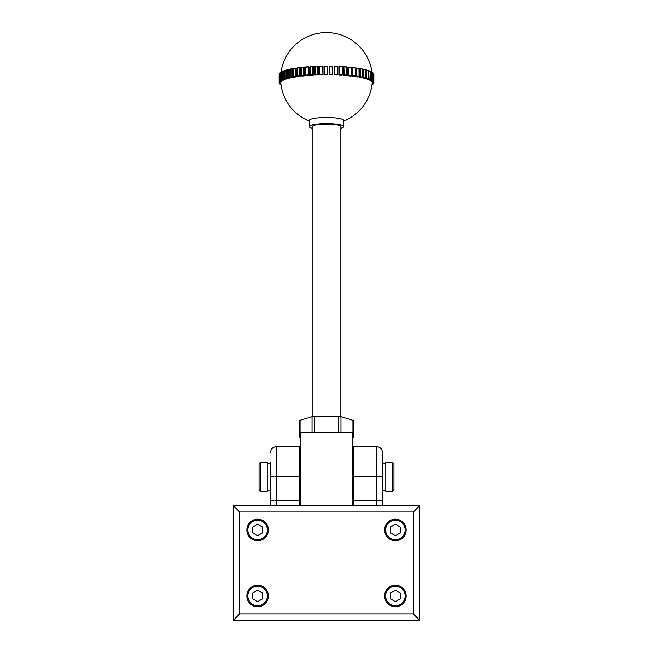 <?xml version="1.0" encoding="UTF-8"?>
<svg xmlns="http://www.w3.org/2000/svg" width="653" height="653" viewBox="0 0 653 653"><rect width="100%" height="100%" fill="white"/><g stroke="black" fill="none" stroke-linecap="round" stroke-linejoin="round"><path stroke-width="0.98" d="M233.211 620.35L233.211 505.536L419.789 505.536L419.789 620.35L233.211 620.35L239.675 613.893L413.325 613.893L419.789 620.35M413.325 613.893L413.325 511.993L419.789 505.536M233.211 505.536L239.675 511.993L239.675 613.893M405.146 595.952A9.762 9.762 0 0 0 395.392 586.19A9.762 9.762 0 0 0 385.629 595.952A9.762 9.762 0 0 0 395.392 605.715A9.762 9.762 0 0 0 405.146 595.952M267.371 595.952A9.762 9.762 0 0 0 257.609 586.19A9.762 9.762 0 0 0 247.854 595.952A9.762 9.762 0 0 0 257.609 605.715A9.762 9.762 0 0 0 267.371 595.952M405.146 529.934A9.762 9.762 0 0 0 395.392 520.172A9.762 9.762 0 0 0 385.629 529.934A9.762 9.762 0 0 0 395.392 539.696A9.762 9.762 0 0 0 405.146 529.934M267.371 529.934A9.762 9.762 0 0 0 257.609 520.172A9.762 9.762 0 0 0 247.854 529.934A9.762 9.762 0 0 0 257.609 539.696A9.762 9.762 0 0 0 267.371 529.934M246.85 595.952A10.766 10.766 0 0 0 257.609 606.719A10.766 10.766 0 0 0 268.375 595.952A10.766 10.766 0 0 0 257.609 585.186A10.766 10.766 0 0 0 246.85 595.952M384.625 595.952A10.766 10.766 0 0 0 395.392 606.719A10.766 10.766 0 0 0 406.15 595.952A10.766 10.766 0 0 0 395.392 585.186A10.766 10.766 0 0 0 384.625 595.952M384.625 529.934A10.766 10.766 0 0 0 395.392 540.7A10.766 10.766 0 0 0 406.15 529.934A10.766 10.766 0 0 0 395.392 519.168A10.766 10.766 0 0 0 384.625 529.934M246.85 529.934A10.766 10.766 0 0 0 257.609 540.7A10.766 10.766 0 0 0 268.375 529.934A10.766 10.766 0 0 0 257.609 519.168A10.766 10.766 0 0 0 246.85 529.934M413.325 511.993L239.675 511.993M262.579 527.061L257.609 524.196L252.638 527.061L252.638 532.807L257.609 535.672L262.579 532.807L262.579 527.061M390.421 527.061L390.421 532.807L395.392 535.672L400.362 532.807L400.362 527.061L395.392 524.196L390.421 527.061M262.579 598.825L262.579 593.079L257.609 590.214L252.638 593.079L252.638 598.825L257.609 601.691L262.579 598.825M390.421 598.825L395.392 601.691L400.362 598.825L400.362 593.079L395.392 590.214L390.421 593.079L390.421 598.825M340.85 416.696L340.85 126.6A14.35 2.49 180 0 0 327.953 124.119A14.35 2.49 180 0 0 312.444 126.094A14.35 2.49 180 0 0 312.15 126.6L312.15 416.696M280.406 80.613A47.359 8.228 0 0 0 279.859 81.078L280.088 72.94A47.359 8.228 180 0 0 279.859 73.16L280.088 72.94A47.359 8.228 180 0 1 280.406 72.695L280.757 80.858A47.073 8.171 180 0 0 280.088 81.421L281.419 81.454A45.726 7.942 0 0 1 282.063 80.915L280.406 80.613L280.406 72.695L280.961 72.385M334.148 74.956L334.377 74.728A47.073 8.171 180 0 1 337.593 74.842L337.601 66.361L334.148 66.475A45.922 7.567 91.7 0 1 334.148 74.956A45.726 7.942 0 0 1 335.724 75.013A45.726 7.942 0 0 1 337.274 75.071L337.381 74.499A47.359 8.228 0 0 0 334.711 74.401L334.377 66.247M337.381 66.582L337.381 66.582A47.359 8.228 180 0 0 334.711 66.492L334.711 74.401M338.825 75.144L339.185 74.915A47.073 8.171 180 0 1 342.319 75.087L342.327 66.606L338.825 66.663A45.922 12.187 92.8 0 1 338.825 75.144A45.726 7.942 0 0 1 341.862 75.307L342.139 74.744A47.359 8.228 0 0 0 339.544 74.597L339.185 66.435M342.139 66.826L342.139 66.826A47.359 8.228 180 0 0 339.544 66.679L339.544 74.597M343.356 75.405L344.229 74.875A47.359 8.228 0 0 1 346.727 75.071L346.727 67.153A47.359 8.228 180 0 0 344.229 66.965L343.356 66.924A45.922 16.676 93.9 0 1 343.356 75.405A45.726 7.942 0 0 1 346.278 75.626L346.89 75.397L346.89 66.933L343.878 66.704M351.224 67.349L351.094 67.561A47.359 8.228 180 0 0 348.718 67.324L347.706 67.275A45.922 20.978 95.2 0 1 347.706 75.756A45.726 7.942 0 0 1 350.481 76.026L351.224 75.797L351.224 67.349L348.367 67.063M351.224 75.797L351.094 75.479A47.359 8.228 0 0 0 348.718 75.242L348.335 67.063L348.718 75.242M355.297 76.262L355.191 68.043A47.359 8.228 180 0 0 352.971 67.773L351.828 67.692A45.922 25.051 96.6 0 1 351.828 76.172A45.726 7.942 0 0 1 354.416 76.499L355.191 75.96A47.359 8.228 0 0 0 352.971 75.683L352.571 75.977L352.571 67.504L352.971 75.683M359.052 76.801L358.97 68.606A47.359 8.228 180 0 0 356.93 68.287L355.665 68.19A45.922 28.846 98.2 0 1 355.665 76.67A45.726 7.942 0 0 1 358.048 77.038L358.97 76.515A47.359 8.228 0 0 0 356.93 76.205L356.53 76.491L356.53 68.01L356.93 76.205M359.183 77.234L360.154 77.07A47.073 8.171 180 0 1 362.366 77.495L362.399 69.226A47.359 8.228 180 0 0 360.562 68.875L359.183 68.753A45.922 32.332 100.1 0 1 359.183 77.234A45.726 7.942 0 0 1 361.338 77.642L362.366 77.495A45.922 35.458 102.4 0 1 362.35 77.862A45.726 7.942 0 0 1 364.243 78.303L365.476 78.066L365.427 69.904A47.359 8.228 180 0 0 363.811 69.52L362.464 69.365M362.464 77.405L362.399 77.136A47.359 8.228 0 0 0 360.562 76.793L360.154 77.07L360.154 68.589L360.562 76.793M365.476 78.066L365.427 77.821A47.359 8.228 0 0 0 363.811 77.438L363.411 77.715L363.411 69.234L363.811 77.438M365.149 78.197A45.922 38.2 105.3 0 1 365.117 78.54A45.726 7.942 0 0 1 366.733 79.013L368.063 78.768L368.039 70.638A47.359 8.228 180 0 0 366.659 70.23L365.484 70.018M368.063 78.768L368.039 78.556A47.359 8.228 0 0 0 366.659 78.14L366.26 78.409L366.26 69.928L366.659 78.14M367.492 78.94A45.922 40.519 109.3 0 1 367.468 79.258A45.726 7.942 0 0 1 368.782 79.764L370.202 79.519L370.186 71.414A47.359 8.228 180 0 0 369.059 70.981L368.072 70.728M370.202 79.519L370.186 79.331A47.359 8.228 0 0 0 369.059 78.899L368.676 70.679L369.059 78.899M369.394 79.723A45.922 42.404 115.1 0 1 369.361 80.025A45.726 7.942 0 0 1 370.373 80.548L371.867 80.295L371.859 72.222A47.359 8.228 180 0 0 371.002 71.773L370.21 71.487M371.867 80.295L371.859 80.139A47.359 8.228 0 0 0 371.002 79.69L370.626 71.463L371.002 79.69M370.822 80.523A45.922 43.816 124.1 0 1 370.79 80.817A45.726 7.942 0 0 1 371.475 81.356L373.034 81.103L372.806 72.834M373.034 81.103L373.034 80.972A47.359 8.228 0 0 0 372.447 80.515L371.875 72.287M372.447 80.515L372.447 72.597A47.359 8.228 180 0 1 373.034 73.063L373.034 72.973M371.761 81.347A45.922 44.747 139.7 0 1 371.737 81.633A45.726 7.942 0 0 1 372.088 82.18L373.696 81.919L373.434 73.683M373.696 81.919L373.704 81.829A47.359 8.228 0 0 0 373.402 81.356L373.043 73.12M373.704 81.854L373.312 73.234M373.843 82.751L373.557 83.021A47.073 8.171 180 0 0 373.532 82.449L373.834 82.213A47.359 8.228 0 0 1 373.859 82.507A47.359 8.228 0 0 1 373.851 82.686M372.088 84.131L373.475 83.568M281.157 81.454A45.922 44.828 37.7 0 0 281.182 81.731L279.525 81.462L279.851 73.218L279.843 81.698A47.073 8.171 180 0 0 279.525 82.27L279.255 81.935A47.359 8.228 0 0 1 279.525 81.462M279.843 73.218L279.525 73.544A47.359 8.228 180 0 0 279.255 74.018L279.255 81.935L280.872 82.286A45.726 7.942 0 0 1 281.182 81.731M280.774 82.278A45.922 45.212 9.3 0 0 280.798 82.564L279.149 82.319L279.149 74.401A47.359 8.228 180 0 0 279.141 74.589L279.141 82.507A47.359 8.228 0 0 1 279.149 82.319M309.277 121.123A45.922 45.922 0 0 1 280.782 82.915A45.726 7.942 0 0 1 280.798 82.564M312.15 128.257A17.223 2.987 0 0 1 309.277 126.6L309.277 120.47A17.223 2.987 0 0 1 309.628 119.866A17.223 2.987 0 0 1 329.969 117.548A17.223 2.987 0 0 1 343.723 120.47L343.723 126.6A17.223 2.987 0 0 1 343.372 127.204A17.223 2.987 0 0 1 340.85 128.257M332.508 66.435L332.508 66.435A47.359 8.228 180 0 0 329.789 66.386L329.398 66.386A45.922 2.865 90.6 0 1 329.398 74.866A45.726 7.942 0 0 1 332.573 74.915L332.508 66.435L332.752 74.662M324.565 66.141A47.073 8.171 0 0 1 327.83 66.133L327.839 74.613A47.073 8.171 180 0 0 324.557 74.622L324.614 74.85A45.726 7.942 0 0 1 327.806 74.85L327.839 66.133L327.561 74.279A47.359 8.228 0 0 0 324.835 74.287L324.557 66.141M319.652 66.222A47.073 8.171 0 0 1 322.892 66.157L319.644 66.214L319.652 74.695L319.897 66.443A47.359 8.228 180 0 1 322.606 66.394L322.917 74.638A47.073 8.171 180 0 0 319.652 74.695L319.848 74.932A45.726 7.942 0 0 1 323.015 74.866L323.015 66.386A45.922 3.445 89.2 0 0 323.015 74.866M314.819 74.809L315.032 66.606A47.359 8.228 180 0 1 317.693 66.508L318.027 74.744A47.073 8.171 180 0 0 314.819 74.866L315.154 75.095A45.726 7.942 0 0 1 318.272 74.973L317.693 74.426L317.693 66.508L318.272 66.5A45.922 8.138 88.2 0 0 318.272 74.973M313.236 66.467L313.236 74.94A47.073 8.171 180 0 0 310.118 75.119L310.583 75.34A45.726 7.942 0 0 1 313.62 75.168L312.877 74.63L312.877 66.712L313.62 66.688A45.922 12.742 87.1 0 0 313.62 75.168M308.526 66.753A47.073 8.171 0 0 0 305.596 66.981L305.726 67.202A47.359 8.228 180 0 1 308.208 67.006L308.583 75.226A47.073 8.171 180 0 0 305.596 75.462L306.192 75.675A45.726 7.942 0 0 1 309.098 75.446L308.208 74.915L308.208 67.006L309.098 66.965A45.922 17.215 85.9 0 0 309.098 75.446M304.061 67.12A47.073 8.171 0 0 0 301.302 67.398L301.392 67.618A47.359 8.228 180 0 1 303.743 67.373L304.135 75.593A47.073 8.171 180 0 0 301.302 75.879L302.021 76.083A45.726 7.942 0 0 1 304.78 75.797L303.743 75.291L303.743 67.373L304.78 67.316A45.922 21.492 84.6 0 0 304.78 75.797M299.841 67.569A47.073 8.171 0 0 0 297.278 67.896L297.327 68.108A47.359 8.228 180 0 1 299.531 67.83L299.931 67.561L299.931 76.042A47.073 8.171 180 0 0 297.278 76.377L298.119 76.564A45.726 7.942 0 0 1 300.69 76.23L299.531 75.74L299.531 67.83L300.69 67.749A45.922 25.532 83.2 0 0 300.69 76.23M295.907 68.092A47.073 8.171 0 0 0 293.581 68.459L293.589 68.671A47.359 8.228 180 0 1 295.605 68.353L296.013 68.075L296.013 76.556A47.073 8.171 180 0 0 293.581 76.94L294.527 77.111A45.726 7.942 0 0 1 296.886 76.736L295.605 76.27L295.605 68.353L296.886 68.255A45.922 29.295 81.6 0 0 296.886 76.736M292.307 68.687A47.073 8.171 0 0 0 290.25 69.096L290.21 69.308A47.359 8.228 180 0 1 292.022 68.949L292.43 68.663L292.43 77.144A47.073 8.171 180 0 0 290.25 77.568L291.287 77.723A45.726 7.942 0 0 1 293.409 77.307L292.022 76.866L292.022 68.949L293.409 68.826A45.922 32.732 79.7 0 0 293.409 77.307M289.075 69.349A47.073 8.171 0 0 0 287.304 69.781L287.23 69.993A47.359 8.228 180 0 1 288.814 69.61L289.222 69.316L289.222 77.797A47.073 8.171 180 0 0 287.304 78.262L288.43 78.393A45.726 7.942 0 0 1 290.291 77.936L288.814 77.519L288.814 69.61L290.144 69.438M290.144 72.459A45.922 35.817 77.3 0 0 290.144 74.899M286.243 70.067A47.073 8.171 0 0 0 284.798 70.516L284.675 70.728A47.359 8.228 180 0 1 286.022 70.32L286.422 70.018L286.422 78.499A47.073 8.171 180 0 0 284.798 78.997L285.99 79.103A45.726 7.942 0 0 1 287.573 78.621L286.022 78.229L286.022 70.32L287.181 70.1M283.843 70.85A47.073 8.171 0 0 0 282.741 71.291L282.586 71.512A47.359 8.228 180 0 1 283.68 71.079L284.063 79.25A47.073 8.171 180 0 0 282.741 79.772L283.998 79.862A45.726 7.942 0 0 1 285.279 79.348L283.68 78.989L283.68 71.079L284.643 70.818M281.165 72.099L280.97 72.328A47.359 8.228 180 0 1 281.794 71.871L282.161 80.041A47.073 8.171 180 0 0 281.165 80.58L282.471 80.645A45.726 7.942 0 0 1 283.435 80.115L281.794 79.788L281.794 71.871L282.561 71.585M309.277 126.6A17.223 2.987 0 0 1 309.628 125.996A17.223 2.987 0 0 1 328.247 123.629A17.223 2.987 0 0 1 343.723 126.6M362.464 71.43A45.922 35.458 102.4 0 1 362.464 75.772M372.21 82.18A45.922 45.188 166.6 0 1 372.186 82.458A45.726 7.942 0 0 1 372.218 82.915A45.726 7.942 0 0 1 372.202 83.013L373.557 83.021M372.014 84.702L372.594 84.392M372.177 83.29L373.745 83.078M372.12 83.845L373.157 83.87A47.073 8.171 180 0 0 373.475 83.306L373.475 83.021M372.186 82.458L373.532 82.139M371.737 81.633L373.075 81.601A47.073 8.171 180 0 1 373.434 82.164M370.79 80.817L372.104 80.76A47.073 8.171 180 0 1 372.806 81.315M369.361 80.025L370.626 79.944A47.073 8.171 180 0 1 371.663 80.482M367.468 79.258L368.676 79.16A47.073 8.171 180 0 1 370.031 79.674M365.117 78.54L366.26 78.409A47.073 8.171 180 0 1 367.925 78.899M362.35 77.862L363.411 77.715A47.073 8.171 180 0 1 365.354 78.172M355.665 76.67L356.53 76.491A47.073 8.171 180 0 1 358.979 76.866M351.828 76.172L352.571 75.977A47.073 8.171 180 0 1 355.24 76.311M347.706 75.756L348.335 75.544A47.073 8.171 180 0 1 351.192 75.83M329.398 74.866L329.789 74.303A47.359 8.228 0 0 1 332.508 74.344L332.752 74.687A47.073 8.171 180 0 0 329.479 74.63L329.479 66.149L329.789 74.303M280.806 83.111L279.166 82.792A47.359 8.228 0 0 1 279.141 82.507L279.174 82.858M280.831 83.388L279.296 83.2M280.896 83.951L279.598 83.649M280.929 84.237L279.957 84.074M281.002 84.808L280.553 84.498M373.843 82.735L373.859 74.589A47.359 8.228 180 0 0 373.834 74.303L373.834 82.213M373.704 73.911A47.359 8.228 180 0 0 373.402 73.438L373.402 81.356M346.89 66.933L346.865 66.933A47.073 8.171 0 0 0 343.911 66.712M344.229 74.875L343.853 66.704L343.853 75.185A47.073 8.171 180 0 1 346.865 75.413M315.032 66.606L315.032 74.524A47.359 8.228 0 0 1 317.693 74.426M313.187 66.467A47.073 8.171 0 0 0 310.118 66.647L310.289 66.859A47.359 8.228 180 0 1 312.877 66.712L310.102 66.639L310.102 75.087M310.289 66.859L310.289 74.777A47.359 8.228 0 0 1 312.877 74.63M305.726 67.202L305.726 75.111A47.359 8.228 0 0 1 308.208 74.915M301.392 67.618L301.392 75.528A47.359 8.228 0 0 1 303.743 75.291M297.327 68.108L297.327 76.026A47.359 8.228 0 0 1 299.531 75.74M293.589 68.671L293.589 76.589A47.359 8.228 0 0 1 295.605 76.27M287.23 69.993L287.23 77.903A47.359 8.228 0 0 1 288.814 77.519M284.675 70.728L284.675 78.646A47.359 8.228 0 0 1 286.022 78.229M282.586 71.512L282.586 79.421A47.359 8.228 0 0 1 283.68 78.989M280.97 72.328L280.97 80.237A47.359 8.228 0 0 1 281.794 79.788M279.443 82.254L279.443 82.556A47.073 8.171 180 0 0 279.468 83.127L279.166 82.792M279.566 83.127L279.566 83.413A47.073 8.171 180 0 0 279.925 83.976M280.194 83.968L280.194 84.253A47.073 8.171 180 0 0 280.896 84.817M353.322 420.581L353.322 437.543A2.873 0.498 180 0 0 352.938 437.29L352.938 420.328A2.873 0.498 0 0 1 353.322 420.581M352.334 437.975L352.938 437.788A2.873 0.498 180 0 0 353.322 437.543M300.666 505.536L300.666 432.057L352.334 432.057L352.334 505.536M352.334 437.11L352.938 437.29M300.062 420.328L300.062 437.29A2.873 0.498 180 0 0 299.678 437.543L299.678 420.581A2.873 0.498 0 0 1 300.062 420.328L312.036 416.728A2.873 0.498 0 0 1 314.526 416.483L338.474 416.483A2.873 0.498 0 0 1 340.964 416.728L352.938 420.328M300.062 437.29L300.666 437.11M299.678 437.543A2.873 0.498 180 0 0 300.062 437.788L300.666 437.975M260.482 491.187L267.224 491.187L267.224 462.479L260.482 462.479L260.482 491.187L259.045 489.75L259.045 463.916L260.482 462.479M392.518 462.479L393.955 463.916L393.955 489.75L392.518 491.187L392.518 462.479L385.776 462.479L385.776 491.187L392.518 491.187M299.229 505.536L299.229 446.693L276.268 446.693L276.268 500.516L270.53 500.516L270.53 505.536L270.53 462.479M353.771 505.536L353.771 446.693L376.732 446.693C380.217 447.036 382.127 448.946 382.47 452.431L382.47 505.536M372.251 84.71A47.073 8.171 180 0 0 372.61 84.433A47.073 8.171 180 0 0 372.912 84.155L372.912 83.87M368.888 70.753A47.073 8.171 0 0 1 370.031 71.193M366.439 69.977A47.073 8.171 0 0 1 367.925 70.426M363.558 69.267A47.073 8.171 0 0 1 365.354 69.691M360.276 68.614A47.073 8.171 0 0 1 362.366 69.014M356.628 68.026A47.073 8.171 0 0 1 358.979 68.394M352.661 67.512A47.073 8.171 0 0 1 355.24 67.83M348.4 67.071A47.073 8.171 0 0 1 351.192 67.349M339.234 66.435A47.073 8.171 0 0 1 342.319 66.606L342.335 75.054M334.409 66.247A47.073 8.171 0 0 1 337.593 66.361L337.601 74.826M329.504 66.149A47.073 8.171 0 0 1 332.744 66.206L329.487 66.141M332.752 74.687L332.752 66.198M327.561 66.369A47.359 8.228 180 0 0 324.835 66.369M319.897 66.443L319.897 74.36A47.359 8.228 0 0 1 322.606 74.311M314.819 66.386A47.073 8.171 0 0 1 317.995 66.263L314.811 66.386L314.811 74.85M310.118 75.022L310.118 66.679M305.596 75.307L305.596 67.047M301.302 75.666L301.302 67.512M297.278 76.099L297.278 68.051M293.581 76.597L293.581 68.671M290.21 69.308L290.21 77.217A47.359 8.228 0 0 1 292.022 76.866M340.964 416.728L340.964 432.057M312.036 432.057L312.036 416.728M338.474 432.057L338.474 416.483M314.526 416.483L314.526 432.057M270.53 476.837L299.229 476.837M299.229 500.516L276.268 500.516L276.268 505.536M353.771 476.837L376.732 476.837L376.732 446.693M353.771 500.516L376.732 500.516L376.732 476.837L382.47 476.837M376.732 505.536L376.732 500.516L382.47 500.516M279.9 73.005L280.57 72.442M351.232 75.756L351.232 67.365M355.305 76.221L355.305 67.863M359.06 76.76L359.06 68.434M362.464 77.356L362.464 69.071M365.484 78.009L365.484 69.773M368.072 78.711L368.072 70.524M370.21 79.454L370.21 71.324M371.875 80.237L371.875 72.157M373.043 81.037L373.043 73.014M372.43 84.653L373.1 84.09M371.998 72.279A45.922 45.922 0 0 0 281.027 72.14M343.723 121.123A45.922 45.922 0 0 0 372.218 82.915M373.402 83.739L373.736 83.16M372.985 72.891L372.275 72.336M371.802 72.034L370.765 71.487M370.137 71.21L368.782 70.687M367.998 70.426L366.341 69.936M365.419 69.691L363.476 69.234M362.415 69.014L360.211 68.589M359.019 68.385L356.571 68.01M355.273 67.83L352.612 67.496M327.839 66.133L324.557 66.133M308.559 66.745L305.571 66.981L305.563 75.413M304.102 67.112L301.27 67.398M301.253 75.813L301.253 67.422M299.89 67.561L297.246 67.896L297.221 76.287M295.964 68.075L293.54 68.459M293.499 76.825L293.499 68.508M292.373 68.663L290.193 69.096M290.144 77.429L290.144 69.153M289.148 69.316L287.238 69.781M287.181 78.091L287.181 69.863M286.332 70.026L284.716 70.524M284.643 78.801L284.643 70.622M283.949 70.785L282.635 71.308M282.561 79.552L282.561 71.422M282.023 71.593L281.027 72.132M280.961 80.327L280.961 72.263M279.851 81.135L279.851 73.12M279.598 73.348L279.264 73.936M279.255 81.952L279.255 74.001M279.313 83.274L279.688 83.862M280.015 84.196L280.725 84.759M267.224 490.321L270.53 490.321M385.776 463.344L382.47 463.344M353.771 462.479L352.334 462.479M300.666 462.479L299.229 462.479M353.771 491.187L352.334 491.187M300.666 491.187L299.229 491.187M385.776 490.321L382.47 490.321M267.224 463.344L270.53 463.344M276.268 446.693C272.783 447.036 270.873 448.946 270.53 452.431"/></g></svg>

